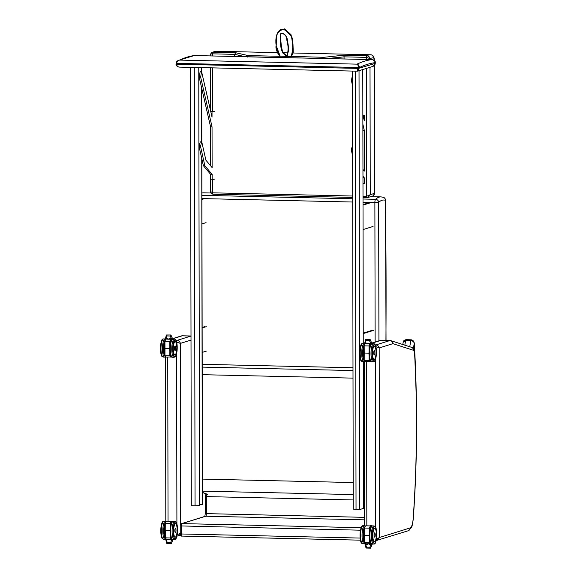 <?xml version="1.0" encoding="UTF-8"?>
<svg xmlns="http://www.w3.org/2000/svg" width="577" height="577" viewBox="0 0 577 577"><rect width="100%" height="100%" fill="white"/><g stroke="black" fill="none" stroke-linecap="round" stroke-linejoin="round"><path stroke-width="0.87" d="M180.24 533.537L177.189 534.641M178.279 535.903L177.312 536.047A1.536 0.418 -88.7 0 0 177.348 536.04L178.279 535.91L180.262 534.259M176.649 342.06L180.385 343.394C179.952 341.613 178.827 340.618 177.009 340.394L176.021 340.372M376.139 540.591A1.536 0.418 -88.7 0 1 376.132 540.591L377.069 540.454L379.507 537.468L376.435 539.156M408.141 530.79L411.257 527.818C411.964 527.118 412.642 524.067 413.298 518.658A3.073 0.512 -176 0 0 413.19 518.507A11.518 3.116 -88.7 0 1 410.182 527.926A3.073 2.943 72.7 0 1 408.141 530.79L376.103 540.591M375.894 346.633L379.176 347.945C378.743 346.164 377.618 345.161 375.8 344.945L375.259 344.931M364.52 482.805L363.503 482.776M353.189 482.545L202.397 479.09M364.541 494.835L363.524 494.814M353.211 494.576L202.419 491.128M357.278 71.173L357.87 71.065L359.384 67.567A3.073 2.943 -109.6 0 0 359.384 67.422C358.995 65.381 358.209 64.292 357.012 64.148L179.649 60.095L178.077 60.506L176.086 63.246L176.649 63.347C177.089 61.306 178.084 60.224 179.649 60.095A584.328 158.12 -88.7 0 1 194.319 55.529L194.218 55.522M176.115 63.268A3.073 2.943 -109.7 0 0 176.115 63.376L176.649 63.456A2.308 2.214 72.7 0 1 176.649 63.347L358.44 67.502A2.308 2.214 72.7 0 1 358.44 67.617L357.062 71.166M179.699 67.105L179.425 67.112C177.723 66.925 176.8 65.973 176.649 64.256L176.649 63.456M176.115 63.412L176.115 64.177C176.252 65.742 177.204 66.708 178.985 67.069M176.115 64.177L176.086 63.246C175.906 62.54 176.569 61.631 178.077 60.506L194.319 55.529L268.644 57.347A3.073 2.532 -85.5 0 1 268.853 57.354L268.853 57.354A3.073 2.532 -85.5 0 1 269.062 57.383M359.384 67.422L358.44 67.502C358.194 65.453 357.718 64.335 357.012 64.148A584.328 158.12 91.3 0 1 371.682 59.59C373.521 59.525 374.704 60.498 375.23 62.489A3.073 2.95 75.2 0 1 375.23 62.641L375.23 63.441L372.756 66.442L357.776 71.094M372.035 59.597L303.314 58.025A3.073 0.829 -88.7 0 1 303.351 58.017A3.073 0.829 -88.7 0 1 303.394 58.025M295.857 57.974A3.073 1.262 89.3 0 1 295.922 57.967A3.073 1.262 89.3 0 1 295.987 57.974L303.314 58.025M268.644 57.347L295.987 57.974M363.012 202.267L378.663 202.347A3.073 2.863 -132.8 0 0 375.569 199.303A3.073 0.829 91.3 0 0 374.877 202.541L375.137 342.038M378.923 340.856L378.663 202.347A74.483 20.152 -88.7 0 1 385.371 200.269A3.073 0.411 -0.9 0 0 385.486 200.154A3.073 3.073 0 0 0 383.316 197.269L383.316 197.269A3.073 2.95 107.1 0 1 385.371 200.269A1686.218 456.292 -88.7 0 1 385.926 340.459M287.844 52.622L287.858 52.543C288.846 50.091 288.767 47.422 287.635 44.544L286.899 38.399C285.803 34.743 283.747 33.17 280.739 33.682L280.61 37.281M287.988 52.716C288.673 48.944 288.471 45.013 287.382 40.909C287.808 37.491 283.689 31.1 280.22 34.014C281.309 41.075 278.475 52.017 286.769 56.041L282.687 52.529L281.086 44.653L280.494 36.712M286.827 56.07L287.137 55.731L286.798 56.056A0.44 0.404 -138.5 0 0 286.827 56.07L287.166 55.702M287.562 56.092C280.653 52.572 282.478 50.682 281.331 46.485L280.335 34.375L281.179 33.394L282.99 33.531C285.189 34.735 286.524 36.539 286.993 38.955C286.719 42.849 289.906 50.314 287.836 52.565L287.303 55.818A0.426 0.389 -138.5 0 1 287.288 55.875M286.928 55.781L282.687 52.529M280.631 37.404L280.92 42.943M279.975 56.164L291.58 56.575L292.827 46.708L291.645 36.69L284.562 29.117L279.621 30.314L276.917 34.44L276.131 45.482L280.076 55.991C276.578 50.819 275.33 45.15 276.318 38.976C276.361 33.834 278.677 30.66 283.264 29.463C288.81 31.237 291.789 35.168 292.193 41.255C293.174 46.622 292.784 51.634 291.024 56.279L291.616 56.301A117.643 30.682 115.3 0 0 291.486 56.38L293.26 52.154L292.972 43.816L291.01 34.699L284.872 28.987L280.458 29.615L277.458 33.105M279.924 56.207L279.881 56.221A99.1 24.883 50.4 0 0 279.831 56.301L248.067 55.572L235.611 52.702L234.68 54.361L245.268 56.69M276.938 34.368L279.65 30.184L284.454 28.9L291.717 36.264L293.029 46.485L291.616 56.301M372.064 196.31L372.439 196.187A3.008 2.885 -107.3 0 0 374.437 193.382L374.062 193.497A3.008 2.885 -107.3 0 1 372.064 196.31L366.922 197.752A1.536 0.418 91.3 0 0 366.958 197.745L367.866 197.615L370.246 194.687L366.539 196.346A1.536 0.418 91.3 0 0 366.914 197.752L363.005 197.666L366.878 197.745M370.001 59.546L370.001 58.587C369.814 57.08 368.703 56.113 366.683 55.702A1.536 0.418 91.3 0 0 366.287 57.354L370.001 58.587A121.567 32.896 -88.7 0 1 373.42 57.851A3.13 0.851 -88.7 0 1 374.206 60.448M374.271 65.576A1627.594 440.431 -88.7 0 1 374.459 193.302L374.379 65.461M327.116 58.566L344.058 56.856L343.928 55.183L323.87 57.303L291.486 56.38M344.058 56.856L344.058 58.955M234.688 56.452L234.68 54.361L212.451 53.834A1.536 0.418 -88.7 0 1 212.848 52.182L216.613 51.252A3.008 2.899 88.5 0 1 216.75 51.252L277.414 52.644L216.772 51.252A6.145 1.659 -88.7 0 1 216.793 51.252M352.691 196.029L212.704 192.826L210.511 191.485C210.374 192.797 211.232 193.713 213.086 194.233A1.536 0.418 -88.7 0 1 212.704 192.826L212.682 179.656M210.374 54.938C209.898 54.31 210.591 53.942 212.451 53.834L212.459 55.94M247.194 57.181L248.067 55.572M324.043 58.941L323.87 57.303M404.823 345.169L405.653 340.452L410.824 340.574C412.88 340.971 414.019 341.909 414.25 343.409A1.536 0.447 -3.6 0 0 414.308 343.279L414.308 343.279C413.947 341.252 412.908 340.091 411.206 339.795L406.035 339.68C404.188 340.091 403.236 340.964 403.164 342.305L405.653 340.452A1.536 0.418 -88.7 0 1 406.035 339.68M403.164 342.334L402.782 344.505M169.53 339.233L169.479 338.612L170.042 339.11L172.696 338.951L170.922 334.985L166.421 334.992L165.31 339.002L166.097 338.54L166.832 335.944L166.421 334.992M167.792 339.052L168.015 338.584L167.777 339.024M166.832 335.944L170.222 336.023L170.922 334.985M169.479 338.612L172.552 339.168M170.02 344.592L169.804 341.382L169.847 346.106M171.614 356.911A8.857 2.395 -88.7 0 1 170.02 355.764L164.957 355.735L164.986 348.494L169.725 348.602M164.82 341.317L164.957 355.735A9.008 2.438 -88.7 0 0 166.183 357.062L164.849 355.684L164.827 341.332L169.804 341.382A9.008 2.438 91.3 0 1 171.47 339.161L171.513 339.146M169.782 339.233L169.775 339.233A9.008 2.438 -88.7 0 1 170.172 339.132L167.518 339.182L169.782 339.233M175.3 346.265A2.113 0.57 91.3 0 0 175.127 346.164A2.113 0.57 91.3 0 0 174.506 348.263A2.113 0.57 91.3 0 0 175.033 350.39A2.12 0.577 -88.7 0 1 175.004 350.39A2.12 0.577 -88.7 0 1 174.478 348.263A2.12 0.577 -88.7 0 1 175.098 346.157A2.12 0.577 -88.7 0 1 175.141 346.164M172.638 539.445L171.766 539.928L170.597 542.654L167.207 542.575L166.472 539.805L168.39 539.848L168.434 539.307M170.381 539.315L169.847 539.884L169.89 539.344M170.597 542.654L171.304 543.584L173.064 539.481M167.207 542.575L166.883 543.491L171.297 543.592M166.472 539.805L165.664 539.17L166.803 543.426M165.181 537.872L165.152 523.519C165.96 521.68 166.551 520.93 166.933 521.255A9.008 2.438 -88.7 0 0 165.267 523.483L165.217 530.681L165.267 523.483L170.143 523.591L170.179 528.316M171.953 539.113A8.857 2.395 -88.7 0 1 170.359 537.966L165.188 537.851L165.217 530.689L170.064 530.804M170.359 526.801L170.143 523.591A9.008 2.438 91.3 0 1 171.809 521.37L166.933 521.255M175.394 532.549A2.12 0.577 -88.7 0 1 175.336 532.557A2.12 0.577 -88.7 0 1 174.817 530.422A2.12 0.577 -88.7 0 1 175.437 528.323A2.12 0.577 -88.7 0 1 175.487 528.33A2.113 0.57 91.3 0 0 174.845 530.429A2.113 0.57 91.3 0 0 175.365 532.549A2.113 0.57 91.3 0 0 175.422 532.542A2.113 0.57 91.3 0 0 175.545 532.456M368.768 343.791L368.717 343.171L369.273 343.668L371.934 343.51L370.16 339.543L365.796 339.449L364.549 343.56L365.335 343.099L366.07 340.502L365.659 339.55M366.07 340.502L369.453 340.581L370.16 339.543M368.717 343.171L371.79 343.726M369.258 349.15L369.042 345.94L369.078 350.665M370.852 361.469A8.857 2.395 -88.7 0 1 369.258 360.322L364.188 360.293L364.224 353.052L368.963 353.16M364.116 353.037L364.188 360.293A9.008 2.438 -88.7 0 0 365.421 361.62L364.08 360.243L364.051 345.875L369.042 345.94A9.008 2.438 91.3 0 1 370.708 343.719A9.008 2.438 91.3 0 1 371.278 343.986A8.857 2.395 -88.7 0 0 369.23 346.012M364.224 353.052L364.166 345.832A9.008 2.438 -88.7 0 1 365.832 343.611L367.015 343.632A9.008 2.438 91.3 0 0 366.741 343.741L369.013 343.791A9.008 2.438 -88.7 0 1 369.41 343.69L366.748 343.741M365.832 343.611C365.45 343.279 364.859 344.036 364.058 345.868L364.116 353.03M374.285 354.949A2.12 0.577 -88.7 0 1 374.235 354.949A2.12 0.577 -88.7 0 1 373.716 352.821A2.12 0.577 -88.7 0 1 374.336 350.715A2.12 0.577 -88.7 0 1 374.379 350.722A2.113 0.57 91.3 0 0 373.745 352.821A2.113 0.57 91.3 0 0 374.264 354.949A2.113 0.57 91.3 0 0 374.322 354.942A2.113 0.57 91.3 0 0 374.444 354.848M371.869 544.01L371.004 544.486L369.835 547.212L366.445 547.14L365.703 544.363L367.621 544.414L367.664 543.866M369.619 543.873L369.085 544.443L369.129 543.902M369.835 547.212L370.542 548.143L372.302 544.039M366.445 547.14L366.114 548.049L370.528 548.15M365.703 544.363L364.895 543.729L366.034 547.984M364.39 528.07C365.198 526.238 365.789 525.488 366.171 525.813A9.008 2.438 -88.7 0 0 364.505 528.042L364.455 535.24L364.505 528.042L369.381 528.15L369.417 532.874M364.39 528.085L364.419 542.409L364.448 535.247L369.294 535.362M364.419 542.409L364.556 535.254M371.184 543.671A8.857 2.395 -88.7 0 1 369.597 542.524L364.527 542.503A9.008 2.438 -88.7 0 0 365.753 543.822L364.419 542.452M369.597 531.359L369.381 528.15A9.008 2.438 91.3 0 1 371.047 525.928L366.171 525.813M374.87 532.989A2.113 0.57 91.3 0 0 374.697 532.888A2.113 0.57 91.3 0 0 374.084 534.987A2.113 0.57 91.3 0 0 374.603 537.108A2.12 0.577 -88.7 0 1 374.574 537.115A2.12 0.577 -88.7 0 1 374.047 534.987A2.12 0.577 -88.7 0 1 374.668 532.881A2.12 0.577 -88.7 0 1 374.725 532.888M363.294 361.635L363.546 508.38L359.796 509.549L353.239 509.123L352.475 71.072M356.038 509.462L355.273 71.137M373.247 330.484L363.243 333.593L363.258 343.488L362.782 69.543M359.796 509.549L359.031 70.711M194.29 67.451L195.062 505.777L199.527 505.603L198.762 67.552M199.519 504.666L202.44 504.695L201.842 158.834M201.575 67.617L201.582 71.75M201.611 87.769L201.705 141.877M201.734 158.365L202.339 504.731M201.683 67.624L201.69 72.053M201.719 88.231L201.813 142.057M190.533 67.365L191.304 505.697L195.062 505.777M202.974 198.603L201.907 198.935M204.453 198.639L201.914 199.433M206.054 222.635L201.95 223.905M204.756 326.625L202.13 327.44M206.234 326.661L202.138 327.938M206.277 351.141L202.181 352.417M369.987 202.426L363.02 204.597M371.465 202.462L363.02 205.087L363.063 229.567L373.067 226.458M371.768 330.448L363.243 333.102M210.634 165.83L210.562 126.825L199.152 77.029L200.63 77.066L212.04 126.861L212.12 167.597L205.881 160.154L201.77 141.877L200.493 146.298L204.864 165.736L212.127 174.413L212.141 179.829L214.435 179.115M210.562 126.825L212.04 126.861M212.141 179.829L210.663 179.793L210.648 174.377L203.385 165.7L199.015 146.262L200.291 141.848L201.77 141.877M199.015 146.262L200.493 146.298M203.385 165.7L204.864 165.736M210.648 174.377L212.127 174.413M199.152 77.029L200.14 71.721L201.618 71.75L200.63 77.066M210.821 111.895L212.019 111.916L212.026 117.145L201.618 71.75M214.312 111.44L212.019 111.916M210.807 111.83L212.56 111.469M362.875 124.228L364.275 130.344L364.354 171.08L362.955 169.414M352.497 85.367L351.386 80.513L352.489 80.542M362.89 130.308L364.275 130.344M352.619 155.848L351.249 149.746L352.605 145.332M351.249 149.746L352.612 149.775M362.969 176.223L364.361 177.896L364.375 183.313L362.976 183.277M362.969 177.86L364.361 177.896M351.386 80.513L352.482 75.205M363.056 115.378L364.253 115.4L364.26 120.629L362.861 114.513M288.327 56.532C280.256 52.255 283.314 52.947 281.641 48.648L280.206 35.247C280.92 30.855 286.408 35.442 286.668 38.089C286.452 41.003 288.926 44.22 287.735 52.608L287.014 55.89M279.975 56.344C273.036 44.869 277.494 47.256 275.914 42.157C275.517 37.678 277.155 27.948 284.584 29.283C290.866 33.639 293.542 38.385 292.626 43.527C291.63 47.465 295.157 48.021 291.14 56.726M177.276 536.04L177.312 536.047A1.536 0.418 -88.7 0 1 177.016 535.528M168.037 521.283L167.748 357.098M176.598 341.858A1.536 0.418 -88.7 0 1 177.009 340.394L191.001 336.045L182.173 335.828A3.073 2.943 -107.3 0 0 181.265 335.958L182.382 335.8A8.446 2.286 -88.7 0 0 182.173 335.828L172.624 338.8M176.612 353.6L176.908 523.988M180.702 524.241L180.385 343.394L191.009 340.091M366.828 525.827L366.546 361.642M375.512 345.464A1.536 0.418 -88.7 0 1 375.8 344.945L389.836 340.581L380.964 340.38A3.073 2.943 -107.3 0 0 380.055 340.502L381.173 340.351A8.446 2.286 -88.7 0 0 380.964 340.38L371.804 343.228M375.411 359.644L375.699 527.342M410.182 527.926L379.507 537.468L379.176 347.945L392.793 343.704A3.073 2.943 -107.3 0 0 389.836 340.581A8.446 2.286 91.3 0 1 390.038 340.553L381.173 340.351M392.793 343.704A5.373 1.457 -88.7 0 1 393.045 343.712A3.073 2.95 -72.1 0 0 391.026 340.718L390.038 340.553A8.446 2.286 91.3 0 1 390.225 340.581M393.045 343.712L413.435 350.289A3.073 2.95 -72.1 0 0 411.423 347.296L391.026 340.718M413.435 350.289A5.373 1.457 -88.7 0 1 414.625 354.199A3.073 0.808 -3.1 0 0 414.74 353.968C414.582 350.044 413.478 347.823 411.423 347.296M414.625 354.199A367.801 99.525 -88.7 0 1 413.19 518.507M207.778 494.439L202.419 492.383M364.339 378.389L363.322 378.361M353.009 378.13L202.217 374.675M361.137 527.703L181.971 523.606L205.737 516.213L364.585 519.848M180.298 533.812L181.366 533.977L181.351 526.094A2.301 0.62 -88.7 0 1 181.971 523.606A1.536 1.471 72.7 0 0 181.517 523.671L205.282 516.278A1.536 1.471 72.7 0 1 205.737 516.213A2.301 0.62 91.3 0 0 206.357 513.725L206.328 496.588L353.218 499.949M364.577 517.345L205.239 513.595L205.21 496.458L206.328 496.588A2.301 0.62 -88.7 0 1 206.919 494.107M363.532 500.187L364.549 500.209M205.268 496.422L205.21 496.458C205.715 494.359 206.314 493.566 207.006 494.092M205.297 513.559L204.777 516.61M360.445 530.191L180.291 525.928M360.401 540.159L181.993 536.076A2.301 0.62 -88.7 0 1 181.935 536.083A2.301 0.62 -88.7 0 1 181.366 533.977L360.106 538.067M179.461 67.112L178.589 67.004C176.627 66.016 175.79 65.078 176.086 64.191L358.44 68.418L375.23 63.405M373.341 66.204L375.165 64.134L375.23 62.641A581.263 157.29 -88.7 0 0 359.384 67.567L358.44 67.617M262.686 57.094A3.073 0.829 -88.7 0 1 262.723 57.094L193.959 55.543M383.316 197.269L380.957 196.88A77.549 20.988 91.3 0 0 375.569 199.303L363.005 199.015M201.907 198.582L352.698 202.029M352.698 198.784L201.907 195.329M201.9 193.035A77.549 20.988 -88.7 0 1 203.594 192.826L210.915 192.992M364.318 368.018L363.301 367.996M352.987 367.758L202.195 364.311M291.024 56.279L290.981 56.719M280.22 56.351L280.076 55.991M374.062 193.497L370.246 194.687L370.016 67.293M344.051 56.849L366.287 57.354L366.287 59.46M366.301 68.447L366.539 196.346L362.998 196.267M343.928 55.183L366.683 55.702A124.574 33.711 91.3 0 1 370.578 54.772L293.094 52.997L370.6 54.772A6.145 1.659 91.3 0 0 370.578 54.772A3.008 2.899 88.5 0 1 373.42 57.851M352.691 197.421L213.122 194.225A1.536 0.418 -88.7 0 1 213.086 194.233L352.691 197.428M212.56 111.808L212.48 67.87M282.809 52.767L287.764 52.882L282.809 52.767M235.611 52.702L212.848 52.182A124.574 33.711 -88.7 0 1 216.75 51.252A6.145 1.659 -88.7 0 1 216.772 51.252L216.613 51.252M413.32 348.71L414.25 343.409A326.337 88.31 -88.7 0 1 416.125 388.285M409.742 346.755L410.824 340.574A1.536 0.418 -88.7 0 1 411.206 339.795M162.591 339.73A8.302 2.243 91.3 0 0 160.449 347.917A8.302 2.243 91.3 0 0 162.216 356.197M164.849 354.365L163.818 347.686L164.827 342.211A6.809 1.839 91.3 0 0 163.803 348.616A6.809 1.839 91.3 0 0 164.849 354.386M165.116 356.233A8.302 2.243 -88.7 0 1 163.406 347.989A8.302 2.243 -88.7 0 1 165.491 339.831M165.296 338.966L165.116 338.951A9.073 2.452 91.3 0 0 164.899 338.987A9.073 2.452 91.3 0 0 162.454 348.378A9.073 2.452 91.3 0 0 164.705 357.091L165.585 356.81M163.421 338.951A9.073 2.452 -88.7 0 1 163.644 338.923L163.19 338.98C161.639 338.627 160.731 342.413 160.456 350.34C161.214 357.351 162.058 356.37 163.226 357.055A9.073 2.452 -88.7 0 1 160.976 348.342A9.073 2.452 -88.7 0 1 163.421 338.951M168.073 339.197L168.015 338.584L166.097 338.54M170.222 336.023L171.398 338.656M169.999 341.454A8.857 2.395 -88.7 0 1 172.011 339.449M169.854 351.595L169.833 355.85A9.008 2.438 91.3 0 0 171.059 357.17A9.008 2.438 91.3 0 0 171.643 356.932L166.183 357.062M172.04 339.427A9.008 2.438 91.3 0 0 171.47 339.161L172.069 339.406M170.02 355.764L170.035 353.016M164.986 348.494L164.928 341.274A9.008 2.438 -88.7 0 1 166.594 339.052L165.31 339.002M164.885 355.72A8.857 2.395 91.3 0 0 165.44 356.6M165.83 339.471A8.857 2.395 91.3 0 0 164.842 341.288M175.112 350.347A2.084 0.563 -88.7 0 1 174.615 347.39A2.084 0.563 -88.7 0 1 175.596 347.087A2.084 0.563 -88.7 0 1 175.112 350.347M174.571 341.728A6.765 1.832 -88.7 0 1 174.91 341.512A6.765 1.832 -88.7 0 1 175.076 341.483A6.765 1.832 -88.7 0 1 175.538 341.721M175.076 341.483L174.925 341.505C173.944 342.082 173.345 344.209 173.129 347.902L173.583 353.16L174.766 355.014A6.765 1.832 -88.7 0 1 174.276 354.747M171.903 339.947A8.302 2.243 91.3 0 0 169.761 348.133A8.302 2.243 91.3 0 0 171.528 356.406M176.18 342.796A6.809 1.839 91.3 0 0 174.954 341.469A6.809 1.839 91.3 0 0 173.15 350.059A6.809 1.839 91.3 0 0 175.639 354.372M174.946 339.983A8.302 2.243 -88.7 0 1 176.923 351.775A8.302 2.243 -88.7 0 1 173.021 352.994A8.302 2.243 -88.7 0 1 174.946 339.983M174.211 339.197A9.073 2.452 91.3 0 0 171.766 348.587A9.073 2.452 91.3 0 0 174.016 357.3C175.213 356.665 176.014 357.69 177.089 350.715C177.557 339.139 175.047 339.096 174.434 339.168A9.073 2.452 91.3 0 0 174.211 339.197M172.732 339.168A9.073 2.452 -88.7 0 1 172.956 339.132L172.501 339.197C170.951 338.843 170.042 342.623 169.768 350.549C170.525 357.567 171.369 356.579 172.537 357.264A9.073 2.452 -88.7 0 1 170.287 348.558A9.073 2.452 -88.7 0 1 172.732 339.168M164.849 353.802A6.607 1.789 -88.7 0 1 164.834 342.962M164.827 342.406A6.758 1.832 91.3 0 0 163.875 348.638A6.758 1.832 91.3 0 0 164.849 354.256M175.632 341.88A6.758 1.832 91.3 0 0 175.055 341.519A6.758 1.832 91.3 0 0 174.629 341.692M174.744 355.028C175.913 354.913 176.612 352.475 176.85 347.715A6.607 1.789 -88.7 0 1 174.16 354.249A6.607 1.789 -88.7 0 1 174.146 342.853A6.607 1.789 -88.7 0 1 176.843 347.715C176.656 343.611 176.057 341.548 175.055 341.519L174.903 341.512M175.574 537.007A6.765 1.832 -88.7 0 1 175.271 537.194A6.765 1.832 -88.7 0 1 175.105 537.223L173.922 535.369L173.468 530.104C174.254 524.911 174.896 522.769 175.415 523.692M176.273 524.406A6.809 1.839 91.3 0 0 173.518 529.131A6.809 1.839 91.3 0 0 175.314 537.237A6.809 1.839 91.3 0 0 176.273 535.939M175.314 538.73A8.302 2.243 -88.7 0 1 173.338 526.931A8.302 2.243 -88.7 0 1 177.247 525.712A8.302 2.243 -88.7 0 1 175.314 538.73M172.242 522.156A8.302 2.243 91.3 0 0 170.1 530.335A8.302 2.243 91.3 0 0 171.867 538.615M173.288 521.341C172.682 521.247 170.172 521.168 170.107 532.759C170.864 539.769 171.708 538.788 172.876 539.473A9.073 2.452 -88.7 0 1 170.626 530.35A9.073 2.452 -88.7 0 1 173.288 521.341L174.766 521.37A9.073 2.452 91.3 0 0 172.105 530.386A9.073 2.452 91.3 0 0 174.355 539.509A9.073 2.452 91.3 0 0 174.579 539.473M171.766 539.928L169.847 539.884M170.186 533.797L170.172 538.053A9.008 2.438 91.3 0 0 171.398 539.38L166.522 539.264A9.008 2.438 -88.7 0 1 165.289 537.944L165.325 530.696M165.217 537.93A8.857 2.395 91.3 0 0 165.779 538.81M166.169 521.68A8.857 2.395 91.3 0 0 165.173 523.498M170.33 523.656A8.857 2.395 -88.7 0 1 172.35 521.658M172.004 539.156L171.398 539.38A9.008 2.438 91.3 0 0 171.975 539.134M172.379 521.637A9.008 2.438 91.3 0 0 171.809 521.37L172.408 521.615M170.359 537.966L170.374 535.218M172.869 521.392L171.059 521.219A2.51 2.402 72.7 0 1 172.862 521.399M170.15 539.351L167.878 539.293M175.639 528.431A2.113 0.57 91.3 0 0 175.466 528.33C175.935 527.349 176.31 532.578 175.43 532.542L175.293 532.549M175.451 532.513A2.084 0.563 -88.7 0 1 174.954 529.556A2.084 0.563 -88.7 0 1 175.935 529.253A2.084 0.563 -88.7 0 1 175.451 532.513M165.159 524.406A6.809 1.839 91.3 0 0 164.142 530.826A6.809 1.839 91.3 0 0 165.188 536.588L164.156 529.895L165.159 524.421M165.455 538.435A8.302 2.243 -88.7 0 1 163.738 530.191A8.302 2.243 -88.7 0 1 165.83 522.034M162.93 521.94A8.302 2.243 91.3 0 0 160.788 530.126A8.302 2.243 91.3 0 0 162.555 538.399M163.976 521.125C163.37 521.031 160.86 520.959 160.795 532.542C161.553 539.56 162.397 538.572 163.565 539.264A9.073 2.452 -88.7 0 1 161.315 530.14A9.073 2.452 -88.7 0 1 163.976 521.125L165.455 521.161A9.073 2.452 91.3 0 0 162.793 530.169A9.073 2.452 91.3 0 0 165.044 539.293A9.073 2.452 91.3 0 0 165.267 539.264M174.68 537.007A6.758 1.832 91.3 0 0 175.083 537.187A6.758 1.832 91.3 0 0 175.675 536.855M174.939 537.187L175.083 537.187C176.252 537.072 176.951 534.634 177.182 529.874A6.607 1.789 -88.7 0 1 174.499 536.415A6.607 1.789 -88.7 0 1 174.478 525.02A6.607 1.789 -88.7 0 1 177.182 529.881C176.995 525.777 176.396 523.707 175.394 523.678M165.188 535.968A6.607 1.789 -88.7 0 1 165.166 525.128M165.166 524.572A6.758 1.832 91.3 0 0 164.214 530.797A6.758 1.832 91.3 0 0 165.188 536.422M361.829 344.289A8.302 2.243 91.3 0 0 359.687 352.475A8.302 2.243 91.3 0 0 361.454 360.755M364.058 346.763A6.809 1.839 91.3 0 0 363.041 353.174A6.809 1.839 91.3 0 0 364.087 358.944L363.056 352.244L364.058 346.77M364.354 360.791A8.302 2.243 -88.7 0 1 362.637 352.547A8.302 2.243 -88.7 0 1 364.729 344.39M364.534 343.524L364.354 343.51A9.073 2.452 91.3 0 0 364.13 343.546A9.073 2.452 91.3 0 0 361.685 352.936A9.073 2.452 91.3 0 0 363.943 361.649L364.823 361.368M362.652 343.51A9.073 2.452 -88.7 0 1 362.875 343.481L362.428 343.539C360.877 343.185 359.969 346.972 359.695 354.898C360.452 361.909 361.296 360.928 362.464 361.613A9.073 2.452 -88.7 0 1 360.207 352.9A9.073 2.452 -88.7 0 1 362.652 343.51M367.304 343.755L367.253 343.142L365.335 343.099M369.453 340.581L370.636 343.221M369.085 356.153L369.071 360.409A9.008 2.438 91.3 0 0 370.297 361.729A9.008 2.438 91.3 0 0 370.881 361.49M369.258 360.322L369.273 357.574M364.116 360.279A8.857 2.395 91.3 0 0 364.678 361.159M365.068 344.029A8.857 2.395 91.3 0 0 364.073 345.847M374.538 350.823A2.113 0.57 91.3 0 0 374.365 350.722C374.834 349.741 375.209 354.978 374.329 354.934L374.192 354.942M374.35 354.913A2.084 0.563 -88.7 0 1 373.853 351.948A2.084 0.563 -88.7 0 1 374.834 351.645A2.084 0.563 -88.7 0 1 374.35 354.913M373.809 346.287A6.765 1.832 -88.7 0 1 374.148 346.07A6.765 1.832 -88.7 0 1 374.314 346.041A6.765 1.832 -88.7 0 1 374.776 346.279M374.314 346.041L374.156 346.063C373.182 346.64 372.583 348.768 372.367 352.46L372.821 357.718L374.004 359.572A6.765 1.832 -88.7 0 1 373.514 359.312M371.141 344.505A8.302 2.243 91.3 0 0 368.999 352.691A8.302 2.243 91.3 0 0 370.766 360.964M375.418 347.354A6.809 1.839 91.3 0 0 374.184 346.027A6.809 1.839 91.3 0 0 372.381 354.617A6.809 1.839 91.3 0 0 374.877 358.93M374.184 344.541A8.302 2.243 -88.7 0 1 376.161 356.341A8.302 2.243 -88.7 0 1 372.252 357.552A8.302 2.243 -88.7 0 1 374.184 344.541M373.442 343.755A9.073 2.452 91.3 0 0 370.997 353.146A9.073 2.452 91.3 0 0 373.254 361.858C374.451 361.224 375.252 362.248 376.319 355.273C376.795 343.697 374.278 343.654 373.665 343.726A9.073 2.452 91.3 0 0 373.442 343.755M371.963 343.726A9.073 2.452 -88.7 0 1 372.187 343.69L371.739 343.755C370.189 343.402 369.28 347.181 369.006 355.107C369.763 362.125 370.607 361.137 371.776 361.822A9.073 2.452 -88.7 0 1 369.518 353.117A9.073 2.452 -88.7 0 1 371.963 343.726M364.087 358.36A6.607 1.789 -88.7 0 1 364.065 347.52M364.065 346.965A6.758 1.832 91.3 0 0 363.113 353.196A6.758 1.832 91.3 0 0 364.087 358.815M374.87 346.438A6.758 1.832 91.3 0 0 374.293 346.077A6.758 1.832 91.3 0 0 373.86 346.25M373.983 359.586C375.151 359.471 375.851 357.033 376.081 352.273A6.607 1.789 -88.7 0 1 373.398 358.807A6.607 1.789 -88.7 0 1 373.377 347.412A6.607 1.789 -88.7 0 1 376.081 352.273C375.894 348.169 375.295 346.106 374.293 346.077L374.141 346.07M374.812 541.565A6.765 1.832 -88.7 0 1 374.502 541.753A6.765 1.832 -88.7 0 1 374.336 541.781L373.16 539.928L372.706 534.663C373.485 529.47 374.134 527.328 374.646 528.251M375.512 528.972A6.809 1.839 91.3 0 0 372.756 533.689A6.809 1.839 91.3 0 0 374.545 541.803A6.809 1.839 91.3 0 0 375.512 540.498M374.552 543.289A8.302 2.243 -88.7 0 1 372.576 531.489A8.302 2.243 -88.7 0 1 376.478 530.277A8.302 2.243 -88.7 0 1 374.552 543.289M371.473 526.714A8.302 2.243 91.3 0 0 369.33 534.901A8.302 2.243 91.3 0 0 371.098 543.173M372.526 525.899C371.913 525.806 369.403 525.726 369.345 537.317C370.095 544.327 370.946 543.346 372.107 544.032A9.073 2.452 -88.7 0 1 369.864 534.908A9.073 2.452 -88.7 0 1 372.526 525.899L374.004 525.936A9.073 2.452 91.3 0 0 371.343 534.944A9.073 2.452 91.3 0 0 373.586 544.068A9.073 2.452 91.3 0 0 373.809 544.032M371.004 544.486L369.085 544.443M364.455 542.488A8.857 2.395 91.3 0 0 365.01 543.368M365.407 526.238A8.857 2.395 91.3 0 0 364.412 528.056M369.424 538.355L369.403 542.611A9.008 2.438 91.3 0 0 370.636 543.938A9.008 2.438 91.3 0 0 371.213 543.693M369.568 528.215A8.857 2.395 -88.7 0 1 371.588 526.217M371.617 526.195A9.008 2.438 91.3 0 0 371.047 525.928L371.646 526.174M369.597 542.524L369.605 539.783M372.107 525.95L370.297 525.777A2.51 2.402 72.7 0 1 372.1 525.957M369.388 543.909L367.109 543.851M374.682 537.072A2.084 0.563 -88.7 0 1 374.192 534.114A2.084 0.563 -88.7 0 1 375.165 533.812A2.084 0.563 -88.7 0 1 374.682 537.072M364.419 541.132L363.395 534.453L364.397 528.979A6.809 1.839 91.3 0 0 363.373 535.384A6.809 1.839 91.3 0 0 364.419 541.147M364.693 543A8.302 2.243 -88.7 0 1 362.976 534.749A8.302 2.243 -88.7 0 1 365.068 526.592M362.161 526.498A8.302 2.243 91.3 0 0 360.019 534.684A8.302 2.243 91.3 0 0 361.786 542.957M363.214 525.683C362.601 525.589 360.091 525.517 360.034 537.1C360.784 544.118 361.635 543.13 362.796 543.822A9.073 2.452 -88.7 0 1 360.553 534.699A9.073 2.452 -88.7 0 1 363.214 525.683L364.693 525.719A9.073 2.452 91.3 0 0 362.031 534.728A9.073 2.452 91.3 0 0 364.275 543.851A9.073 2.452 91.3 0 0 364.498 543.822M373.918 541.565A6.758 1.832 91.3 0 0 374.322 541.745A6.758 1.832 91.3 0 0 374.913 541.414M374.17 541.745L374.322 541.745C375.49 541.637 376.19 539.199 376.42 534.439A6.607 1.789 -88.7 0 1 373.737 540.974A6.607 1.789 -88.7 0 1 373.716 529.578A6.607 1.789 -88.7 0 1 376.413 534.439C376.226 530.335 375.634 528.265 374.632 528.236M364.426 540.526A6.607 1.789 -88.7 0 1 364.404 529.686M364.397 529.131A6.758 1.832 91.3 0 0 363.445 535.362A6.758 1.832 91.3 0 0 364.419 540.981M165.801 521.211L165.512 356.86M172.566 338.663L181.265 335.958M180.536 535.204L178.279 535.91M191.001 335.994L182.382 335.8M364.592 525.719L364.311 361.606M371.739 343.091L380.055 340.502M413.298 518.658C417.157 463.194 417.633 408.292 414.74 353.968M202.419 492.477L207.302 494.345M360.401 540.166L181.935 536.083C181.077 536.3 180.507 535.557 180.24 533.848L180.233 525.964C180.118 524.825 180.551 524.06 181.517 523.671M357.863 71.065L357.177 71.18M179.425 67.112L357.192 71.18M262.723 57.094L372.396 59.64C374.697 60.744 375.649 61.689 375.252 62.475M385.486 200.154L386.042 340.459M201.9 192.956L203.594 192.826M202.202 367.102L352.994 370.557M363.308 370.787L364.325 370.816M370.946 196.656L380.957 196.88M279.888 56.142C275.135 50.819 276.585 46.102 276.087 44.898C275.626 41.948 275.907 38.457 276.917 34.44L276.96 34.31M370.6 54.772C373.088 54.837 374.329 56.806 374.322 60.686M374.567 193.208C374.379 194.911 373.665 195.906 372.439 196.187M210.266 55.89L210.259 54.62L211.694 52.406M210.511 191.506L210.475 174.167M210.461 165.628L210.389 126.067M210.36 109.89L210.288 67.819M416.363 398.707L414.308 343.279M165.988 339.269L165.469 339.009M165.116 338.951L163.644 338.923M164.705 357.091L163.226 357.055M164.82 341.31C165.621 339.478 166.212 338.721 166.594 339.052M170.172 339.132L171.47 339.161M175.055 346.164L175.127 346.164C175.603 345.183 175.971 350.419 175.091 350.376L175.033 350.39M174.434 339.168L172.956 339.132M174.016 357.3L172.537 357.264M172.876 539.473L174.802 539.445C176.353 539.798 177.262 536.019 177.536 528.092C176.778 521.074 175.935 522.062 174.766 521.37M172.278 539.322L171.744 539.315M166.183 539.185L165.664 539.17M166.522 539.264L165.181 537.894M171.059 521.219L170.662 521.341M163.565 539.264L165.924 539.019M165.455 521.161L166.327 521.478M365.227 343.827L364.707 343.567M364.354 343.51L362.875 343.481M363.943 361.649L362.464 361.613M364.549 343.56L367.015 343.618M365.421 361.62L370.903 361.512M371.307 343.964L369.41 343.69M373.665 343.726L372.187 343.69M373.254 361.858L371.776 361.822M372.107 544.032L374.04 544.003C375.591 544.356 376.5 540.577 376.767 532.65C376.016 525.633 375.173 526.621 374.004 525.936M371.509 543.88L370.975 543.873M365.414 543.743L364.895 543.729M365.753 543.822L371.242 543.714M370.297 525.777L369.9 525.899M374.624 532.881L374.697 532.888C375.173 531.907 375.54 537.137 374.668 537.1L374.603 537.108M362.796 543.822L365.162 543.577M364.693 525.719L365.558 526.036"/></g></svg>
